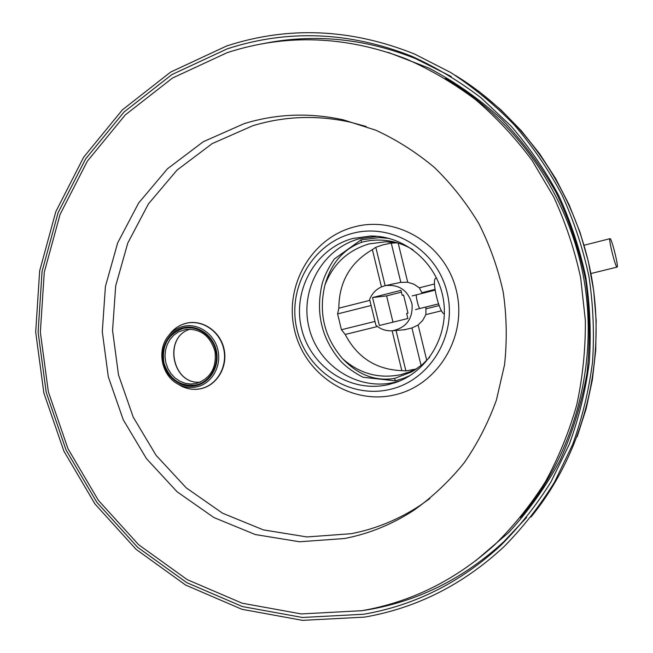 <?xml version="1.0" encoding="UTF-8"?>
<svg xmlns="http://www.w3.org/2000/svg" width="653" height="653" viewBox="0 0 653 653"><rect width="100%" height="100%" fill="white"/><g stroke="black" fill="none" stroke-linecap="round" stroke-linejoin="round"><path stroke-width="0.98" d="M413.104 249.846C405.595 245.299 397.571 242.32 389.049 240.916C379.752 239.439 370.602 239.904 361.591 242.296L361.003 239.896L334.312 258.996C328.394 267.852 324.353 276.072 322.182 283.663C318.746 298.503 318.615 312.338 321.798 325.161C324.835 338.017 331.242 350.139 341.037 361.525C346.416 367.141 353.73 372.381 362.995 377.254L395.269 380.821L394.681 378.405L411.472 371.981L414.369 370.292L422.532 364.341L429.764 357.191M395.269 380.821L403.693 378.283L410.362 375.385M389.098 238.394L379.622 237.578L361.003 239.896M361.591 242.296C343.331 249.087 331.095 263.379 324.892 285.19C318.395 312.991 324.337 337.536 342.727 358.824C358.154 374.985 375.475 381.507 394.681 378.405M436.139 278.202L435.992 278.227C430.98 278.382 439.2 313.416 444.383 313.954M396.926 242.826L391.278 243.161L383.401 244.712L375.801 247.283L372.381 249.642C350.204 262.563 339.013 282.088 338.834 308.2L369.851 300.347M372.381 249.642L381.45 286.904M392.118 330.777L401.824 370.651C376.185 369.614 357.313 357.55 345.2 334.467L377.483 326.524M393.277 242.255L385.792 241.757L398.183 243.079L407.709 282.251L413.88 284.202L419.316 287.826L434.498 283.982M441.534 310.779L425.854 314.632L422.703 320.403L418.132 325.031L426.76 360.423M338.834 308.2L337.593 313.922L371.1 305.482M419.316 287.826L421.879 292.699L434.98 289.401M375.899 325.235L369.631 299.433C372.594 292.234 377.761 287.647 385.139 285.671C399.065 284.088 408.043 290.267 412.076 304.225C412.892 318.737 406.468 327.561 392.812 330.712C386.454 331.283 380.813 329.455 375.899 325.235M337.593 313.922L341.429 329.732L345.2 334.467M341.429 329.732L374.977 321.439M425.952 306.992L425.854 314.632M425.821 308.861L439.143 305.563M324.892 285.19C333.006 264.09 347.731 250.328 369.067 243.896L385.792 241.757M401.824 370.651L405.88 370.896L415.953 369.059M411.3 371.263L400.877 374.659C378.977 379.026 359.591 373.753 342.727 358.824M408.166 372.496L417.038 368.472L411.472 371.981M385.45 285.606L400.82 282.341L407.709 282.251M400.82 282.341L391.278 243.161M418.132 325.031L411.937 327.961L404.338 329.749M421.879 292.699L422.303 293.36M400.991 290.348L372.561 297.556L379.36 325.521L407.856 318.509L406.631 313.489L407.986 313.154L403.57 295.025L402.215 295.36L400.991 290.348M401.432 292.136L386.592 295.891L392.984 322.166M372.561 297.556L386.592 295.891M402.215 295.36L403.611 295.189M385.139 285.671L375.801 247.283M411.937 327.961L421.095 365.533M396.036 330.442L405.88 370.896M419.985 308.469L419.952 308.477C418.72 309.032 415.267 294.715 416.565 294.805M617.085 267.093L617.101 267.093C618.897 267.322 611.681 238.231 610.049 238.671L610 238.671C608.163 238.312 615.567 268.04 617.085 267.093L590.916 273.534M227.244 48.844L171.853 74.613L124.046 112.006L85.665 158.867L58.06 212.821L42.07 271.395L38.111 332.099L46.224 392.429L66.043 449.966L96.864 502.328L137.595 547.263L186.758 582.647L242.459 606.572L302.388 617.477L363.811 614.236C414.892 605.339 460.496 582.452 500.614 545.557C519.617 526.489 536.407 505.267 550.993 481.881L569.212 444.481C578.868 418.083 585.553 390.739 589.267 362.439C591.218 333.871 590.043 305.359 585.757 276.905C579.709 248.769 570.73 221.694 558.813 195.696C545.353 170.572 529.452 147.39 511.111 126.168L480.894 97.697C459.026 81.037 435.861 67.169 411.398 56.109C348.996 31.597 287.606 29.181 227.244 48.844M226.558 46.02C288.218 25.891 350.873 28.552 414.533 54.028L450.554 72.426C473.507 87.339 494.745 104.823 514.27 124.886C532.595 146.256 548.496 169.56 561.955 194.806C573.865 220.918 582.851 248.091 588.916 276.325C593.226 304.878 594.426 333.487 592.516 362.162C588.851 390.567 582.215 418.034 572.624 444.554L554.495 482.175C539.974 505.724 523.241 527.134 504.287 546.398C463.41 584.476 416.818 608.049 364.513 617.126L302.461 620.35L241.945 609.298L185.705 585.096L136.085 549.353L94.979 503.969L63.88 451.101L43.873 393.016L35.686 332.116L39.67 270.84L55.799 211.703L83.649 157.218L122.372 109.875L170.637 72.083L226.558 46.02M377.556 236.337L359.509 238.712C322.672 248.483 299.613 289.867 308.975 327.447C317.807 365.158 357.224 391.114 394.428 382.364L399.995 380.838M352.873 238.459C315.456 248.401 292.071 290.487 301.588 328.704C310.559 367.059 350.588 393.473 388.38 384.601L395.465 382.576C428.05 371.581 449.55 334.663 443.289 298.894C437.306 263.077 404.77 235.48 370.398 236.043L352.873 238.459M351.681 233.578C311.791 244.246 286.92 289.116 297.05 329.838C306.608 370.708 349.233 398.918 389.572 389.506C430.049 380.732 457.81 334.907 447.06 292.307C436.922 249.544 391.416 222.289 351.681 233.578M353.436 227.146C310.485 238.704 283.802 286.969 294.683 330.728C304.951 374.642 350.743 405.04 394.232 394.983C437.861 385.613 467.891 336.246 456.292 290.299C445.346 244.198 396.208 214.91 353.436 227.146M366.194 126.486L350.367 122.184C316.966 114.887 284.406 116.079 252.67 125.768L212.201 143.611L176.971 170.147L148.451 203.875L127.776 243.087L115.679 285.932L112.561 330.5L118.495 374.838L133.196 417.063L156.083 455.321L186.268 487.881L222.526 513.193L263.355 529.893L306.951 536.946L351.257 533.697C375.769 528.922 398.73 519.502 420.148 505.43L414.5 509.846C392.731 524.139 369.41 533.697 344.523 538.521L299.531 541.77L255.29 534.546L213.858 517.519L177.069 491.758L146.452 458.626L123.229 419.732L108.308 376.822L102.284 331.748L105.419 286.463L117.662 242.916L138.607 203.05L167.511 168.752L203.238 141.758L244.295 123.588C276.505 113.712 309.571 112.471 343.494 119.883L375.891 130.241C396.82 139.922 416.336 152.337 434.457 167.503C451.509 184.081 466.283 202.757 478.796 223.522C489.799 245.234 497.937 268.056 503.202 292.005C506.728 316.281 507.177 340.523 504.549 364.749L496.451 399.946C488.322 422.532 477.572 443.469 464.21 462.773C449.533 480.877 432.963 496.574 414.5 509.846M429.854 498.557L420.148 505.43M227.171 52.664L172.49 78.034L125.278 114.912L87.363 161.152L60.076 214.421L44.265 272.268L40.355 332.222L48.363 391.824L67.945 448.652L98.399 500.369L138.64 544.724L187.199 579.635L242.198 603.217L301.343 613.934L361.95 610.686C411.317 602.042 455.541 580.101 494.615 544.863C513.723 526.065 530.628 505.071 545.328 481.881C558.593 457.639 569.065 431.96 576.746 404.844C582.721 377.173 585.594 349.02 585.357 320.403L580.656 277.827C574.616 249.781 565.629 222.812 553.695 196.92L532.138 160.491C515.38 137.889 496.541 117.613 475.596 99.68C453.688 83.241 430.498 69.634 406.027 58.86C345.364 35.686 285.736 33.621 227.171 52.664M445.224 78.442C516.041 119.156 569.383 195.28 584.166 280.676C598.613 366.129 573.62 455.663 520.359 517.609M475.449 560.951L508.45 532.75C528.448 511.152 545.622 487.073 559.98 460.52C572.493 432.825 581.496 403.75 586.99 373.279C590.345 342.376 589.92 311.424 585.717 280.415C579.374 249.764 569.481 220.428 556.038 192.406C540.733 165.495 522.571 141.064 501.561 119.107C479.196 98.832 454.994 81.837 428.956 68.108L388.453 52.485M360.725 610.89L368.635 609.649C419.128 600.801 464.185 578.15 503.814 541.696L526.547 517.527M451.084 76.458L415.765 58.713C365.223 38.47 314.517 33.409 263.657 43.531M455.378 75.413C525.118 117.875 577.203 194.186 591.953 279.345C606.351 364.562 582.607 453.851 530.938 517.078M182.709 327.871C196.773 324.092 212.584 334.442 216.216 350.032C220.061 365.566 210.723 382.25 196.529 385.539C182.383 389.057 166.948 378.577 163.397 363.248C159.634 347.976 168.596 331.422 182.709 327.871M196.373 384.895C180.399 386.854 169.6 379.589 163.976 363.109C161.528 345.837 167.829 334.303 182.864 328.508C196.618 324.819 212.07 334.948 215.621 350.179C219.375 365.362 210.258 381.67 196.373 384.895M182.807 326.5C197.5 322.541 214.029 333.365 217.824 349.657C221.849 365.892 212.078 383.327 197.239 386.764C190.888 388.217 184.717 387.458 178.734 384.478C161.258 376.267 156.043 349.151 169.209 334.989C172.955 330.753 177.485 327.92 182.807 326.5M168.654 335.642L170.988 332.614C175.037 328.035 179.934 324.974 185.681 323.431C201.573 319.137 219.473 330.818 223.579 348.441C227.921 365.998 217.343 384.846 201.287 388.543C194.414 390.11 187.746 389.286 181.281 386.07L177.624 383.882M200.324 382.136C171.853 385.148 162.826 336.532 190.464 329.096C162.997 336.417 172.057 385.188 200.332 382.127M196.61 383.376L190.896 384.029L185.256 383.295L179.885 381.221L175.028 377.932L170.939 373.581L167.813 368.398L165.805 362.635L165.005 356.562L165.462 350.498L167.144 344.719L169.976 339.527L173.829 335.177L178.506 331.879L186.105 329.332C200.806 328.655 210.454 336.107 215.057 351.698C216.633 367.876 210.486 378.438 196.61 383.376L196.52 383.401M395.498 242.581L389.049 240.916M435.992 278.227L436.612 278.072M392.812 330.712L405.505 329.651M415.561 309.571L438.522 303.882M412.157 295.915L435.094 290.144M584.1 245.234L610 238.671M451.239 76.556L411.398 56.109M526.628 517.421L500.614 545.557M455.516 75.503L479.065 91.518L501.104 110.014L521.363 130.812L539.598 153.716L555.597 178.489L569.155 204.879L580.109 232.599L588.32 261.331L593.699 290.756L596.173 320.55L595.724 350.367L592.361 379.883L586.157 408.762L577.179 436.686M185.811 323.349C201.85 319.031 219.8 330.777 223.897 348.376C228.248 365.909 217.661 384.813 201.467 388.568C194.521 390.151 187.795 389.319 181.281 386.07L178.734 384.478C161.226 376.218 156.034 349.208 169.209 334.989L170.988 332.614C175.061 327.994 179.999 324.908 185.811 323.349M186.782 329.243L186.105 329.332M376.765 236.345L370.398 236.043M398.608 381.401L395.465 382.576M350.367 122.184L343.494 119.883"/></g></svg>
